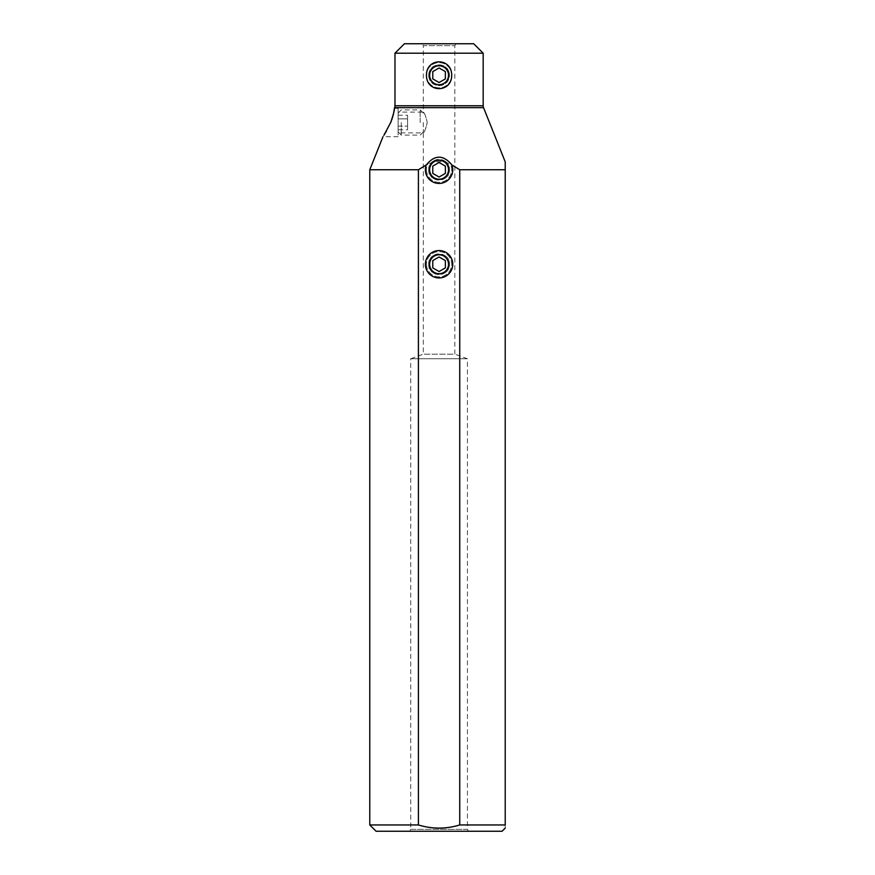 <?xml version="1.0" encoding="UTF-8"?>
<svg xmlns="http://www.w3.org/2000/svg" width="875" height="875" viewBox="0 0 875 875"><rect width="100%" height="100%" fill="white"/><g stroke="black" fill="none" stroke-linecap="round" stroke-linejoin="round"><path stroke-width="0.66" stroke-dasharray="4.38 3.28" d="M473.725 43.75L404.425 43.75M422.231 43.75L455.919 43.75L422.231 43.75L423.325 45.642L454.825 45.642L423.325 45.642L423.325 112.109C424.517 112.853 425.819 116.32 427.241 122.5C425.819 128.68 424.517 132.147 423.325 132.891C424.517 132.147 425.819 128.68 427.241 122.5C425.819 116.32 424.517 112.853 423.325 112.109L398.125 112.109L398.125 132.891L398.125 108.325L398.125 136.675L398.125 112.109M455.919 43.75L454.825 45.642L454.825 354.167L423.325 354.167L454.825 354.167L467.425 358.75L467.425 829.358L410.725 829.358L409.631 831.25L468.519 831.25L409.631 831.25M468.519 831.25L467.425 829.358L410.725 829.358L410.725 358.75L467.425 358.75L410.725 358.75L423.325 354.167L423.325 132.891L398.125 132.891M428.684 169.75C427.897 183.072 450.253 183.072 449.466 169.75C450.253 156.417 427.897 156.428 428.684 169.75A10.391 10.391 0 0 1 439.075 159.359A10.391 10.391 0 0 1 449.466 169.75A10.391 10.391 0 0 1 439.075 180.141A10.391 10.391 0 0 1 428.684 169.75M448.525 79.581L448.525 70.919C445.703 63.044 432.48 63 429.625 70.919L429.625 79.581C432.447 87.456 445.67 87.5 448.525 79.581A10.391 10.391 0 0 0 448.525 70.919M428.684 264.25C427.897 277.572 450.253 277.572 449.466 264.25C450.253 250.917 427.897 250.928 428.684 264.25A10.391 10.391 0 0 0 439.075 274.641A10.391 10.391 0 0 0 449.466 264.25A10.391 10.391 0 0 0 439.075 253.859A10.391 10.391 0 0 0 428.684 264.25M429.625 70.919A10.391 10.391 0 0 0 429.625 79.581M428.684 75.25A10.391 10.391 0 0 0 439.075 85.641A10.391 10.391 0 0 0 449.466 75.25A10.391 10.391 0 0 0 439.075 64.859A10.391 10.391 0 0 0 428.684 75.25M483.175 53.2L394.975 53.2M459.736 824.95L505.225 824.95C505.225 829.15 505.225 829.15 505.225 824.95L505.225 169.75L459.736 169.75L459.736 824.95C445.955 829.15 432.184 829.15 418.414 824.95L369.775 824.95M369.775 169.75L418.414 169.75C432.195 159.009 445.966 159.009 459.736 169.75M383.83 135.384L384.234 134.75M386.334 131.261L390.709 122.5M391.409 120.761L391.792 119.7M392.131 118.727L392.416 117.852M392.645 117.108L393.028 115.752M393.663 113.072L393.827 112.208M394.177 109.933L394.264 109.178M418.414 169.75L418.414 824.95M502.075 831.25L376.075 831.25M429.625 75.25A9.45 9.45 0 0 1 439.075 65.8A9.45 9.45 0 0 1 448.525 75.25A9.45 9.45 0 0 1 439.075 84.7A9.45 9.45 0 0 1 429.625 75.25M426.475 75.25A12.6 12.6 0 0 0 439.075 87.85A12.6 12.6 0 0 0 451.675 75.25A12.6 12.6 0 0 0 439.075 62.65A12.6 12.6 0 0 0 426.475 75.25A12.6 12.6 0 0 1 439.075 62.65A12.6 12.6 0 0 1 451.675 75.25A12.6 12.6 0 0 1 439.075 87.85A12.6 12.6 0 0 1 426.475 75.25M439.075 82.523L445.375 78.892L445.375 71.608L439.075 67.977L432.775 71.608L432.775 78.892L439.075 82.523M429.625 169.75A9.45 9.45 0 0 1 439.075 160.3A9.45 9.45 0 0 1 448.525 169.75A9.45 9.45 0 0 1 439.075 179.2A9.45 9.45 0 0 1 429.625 169.75M426.475 169.75A12.6 12.6 0 0 0 439.075 182.35A12.6 12.6 0 0 0 451.675 169.75A12.6 12.6 0 0 0 439.075 157.15A12.6 12.6 0 0 0 426.475 169.75A12.6 12.6 0 0 1 439.075 157.15A12.6 12.6 0 0 1 451.675 169.75A12.6 12.6 0 0 1 439.075 182.35A12.6 12.6 0 0 1 426.475 169.75M439.075 177.023L445.375 173.392L445.375 166.108L439.075 162.477L432.775 166.108L432.775 173.392L439.075 177.023M429.625 264.25A9.45 9.45 0 0 1 439.075 254.8A9.45 9.45 0 0 1 448.525 264.25A9.45 9.45 0 0 1 439.075 273.7A9.45 9.45 0 0 1 429.625 264.25M426.475 264.25A12.6 12.6 0 0 0 439.075 276.85A12.6 12.6 0 0 0 451.675 264.25A12.6 12.6 0 0 0 439.075 251.65A12.6 12.6 0 0 0 426.475 264.25A12.6 12.6 0 0 1 439.075 251.65A12.6 12.6 0 0 1 451.675 264.25A12.6 12.6 0 0 1 439.075 276.85A12.6 12.6 0 0 1 426.475 264.25M439.075 271.523L445.375 267.892L445.375 260.608L439.075 256.977L432.775 260.608L432.775 267.892L439.075 271.523M423.325 122.5L423.325 131.95L423.325 122.5M420.175 122.5L420.175 109.9L420.175 122.5M401.275 122.5L401.275 135.1L401.275 122.5M398.125 122.5L398.125 113.05L398.125 122.5M398.125 118.858L398.125 126.142L398.125 118.858L407.575 118.858L407.575 115.227L407.575 126.142L407.575 118.858L398.125 118.858M398.125 129.773L398.125 126.142L398.125 129.773L407.575 129.773L407.575 126.142L407.575 129.773M398.125 115.227L407.575 115.227M398.125 126.142L407.575 126.142L398.125 126.142M394.975 105.777L483.175 105.777M394.614 107.647L483.536 107.647M398.125 108.325L394.341 108.325M398.125 136.675L383.009 136.675M423.325 113.05L420.175 109.9L401.275 109.9L398.125 113.05M423.325 131.95L420.175 135.1L401.275 135.1L398.125 131.95"/><path stroke-width="1.31" d="M394.975 53.2L404.425 43.75L473.725 43.75L483.175 53.2L483.175 105.777A5.042 5.042 0 0 0 483.536 107.647L394.614 107.647A5.042 5.042 0 0 0 394.975 105.777L394.975 53.2L483.175 53.2M451.697 75.25C451.773 57.378 426.377 57.378 426.453 75.25C426.377 93.122 451.773 93.122 451.697 75.25M394.264 109.178L394.614 107.647M394.341 108.325C394.822 109.047 393.608 113.772 390.709 122.5L383.83 135.384M459.736 169.75L459.736 824.95L505.225 824.95C505.225 829.15 505.225 829.15 505.225 824.95L505.225 161.875L505.225 169.75L459.736 169.75L451.894 164.948C443.352 154.613 434.798 154.613 426.256 164.948L418.414 169.75L369.775 169.75L383.009 136.675M505.225 161.875L483.536 107.647M384.234 134.75L386.334 131.261M390.709 122.5L391.409 120.761M391.792 119.7L392.131 118.727M392.416 117.852L392.645 117.108M393.028 115.752L393.663 113.072M393.827 112.208L394.177 109.933M418.414 169.75L418.414 824.95C432.184 829.15 445.955 829.15 459.736 824.95M369.775 169.75L369.775 824.95L418.414 824.95M369.775 824.95L376.075 831.25L502.075 831.25L505.225 828.1M426.256 164.948A13.694 13.694 0 0 0 439.075 183.444A13.694 13.694 0 0 0 451.894 164.948M452.769 264.25A13.694 13.694 0 0 0 439.075 250.556A13.694 13.694 0 0 0 425.381 264.25A13.694 13.694 0 0 0 439.075 277.944A13.694 13.694 0 0 0 452.769 264.25M429.625 75.25A9.45 9.45 0 0 0 439.075 84.7A9.45 9.45 0 0 0 448.525 75.25A9.45 9.45 0 0 0 439.075 65.8A9.45 9.45 0 0 0 429.625 75.25M432.775 78.892L439.075 82.523L445.375 78.892L445.375 71.608L439.075 67.977L432.775 71.608L432.775 78.892M429.625 169.75A9.45 9.45 0 0 0 439.075 179.2A9.45 9.45 0 0 0 448.525 169.75A9.45 9.45 0 0 0 439.075 160.3A9.45 9.45 0 0 0 429.625 169.75M432.775 173.392L439.075 177.023L445.375 173.392L445.375 166.108L439.075 162.477L432.775 166.108L432.775 173.392M429.625 264.25A9.45 9.45 0 0 0 439.075 273.7A9.45 9.45 0 0 0 448.525 264.25A9.45 9.45 0 0 0 439.075 254.8A9.45 9.45 0 0 0 429.625 264.25M432.775 267.892L439.075 271.523L445.375 267.892L445.375 260.608L439.075 256.977L432.775 260.608L432.775 267.892M483.175 105.777L394.975 105.777"/></g></svg>
